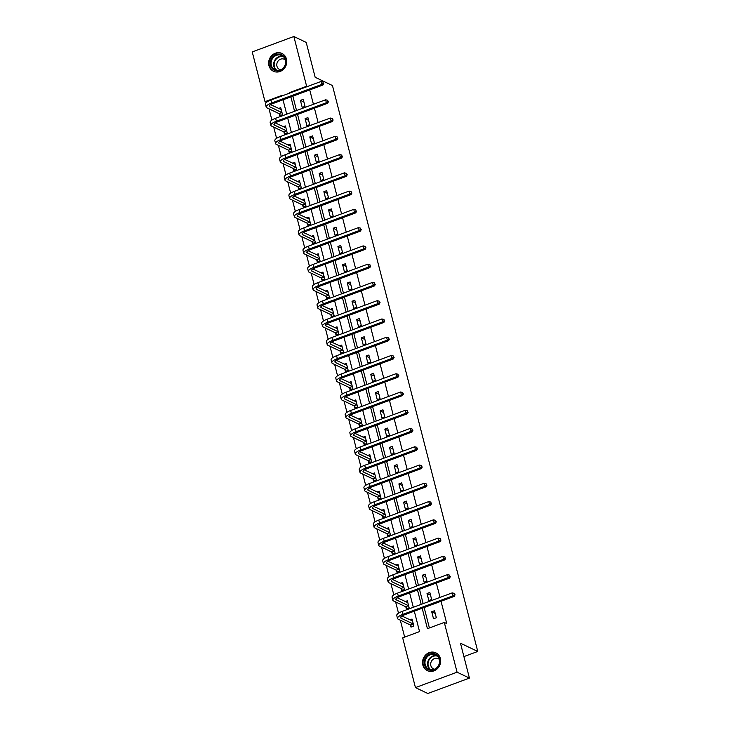 <?xml version="1.0" encoding="UTF-8"?>
<svg xmlns="http://www.w3.org/2000/svg" width="730" height="730" viewBox="0 0 730 730"><rect width="100%" height="100%" fill="white"/><g stroke="black" fill="none" stroke-linecap="round" stroke-linejoin="round"><path stroke-width="1.09" d="M286.479 59.103A9.864 8.897 115.5 0 1 283.359 69.423A9.864 8.897 115.5 0 1 273.449 71.257A9.864 8.897 115.5 0 1 268.932 65.6A9.864 8.897 115.5 0 1 272.044 55.279A9.864 8.897 115.5 0 1 281.953 53.445A9.864 8.897 115.5 0 1 286.479 59.103M440.373 658.496A9.864 8.897 115.5 0 1 437.261 668.817A9.864 8.897 115.5 0 1 427.351 670.651A9.864 8.897 115.5 0 1 422.825 664.993A9.864 8.897 115.5 0 1 425.946 654.673A9.864 8.897 115.5 0 1 435.856 652.848A9.864 8.897 115.5 0 1 440.373 658.496M266.477 102.373L265.008 101.671L252.233 51.912L293.852 36.5L306.208 42.404L315.168 77.289L332.46 85.547L477.767 651.461L460.466 643.203L469.427 678.088L427.807 693.5L415.452 687.596L402.677 637.847L419.549 631.596L414.302 611.174M269.023 108.843L271.907 120.094M273.713 127.102L276.597 138.353M278.395 145.361L281.287 156.612M283.085 163.629L285.977 174.881M287.775 181.889L290.668 193.14M292.465 200.157L295.358 211.408M297.156 218.416L300.048 229.667M301.846 236.675L304.729 247.926M306.536 254.943L309.42 266.195M311.226 273.202L314.11 284.454M315.907 291.471L318.8 302.722M320.598 309.73L323.49 320.981M325.288 327.989L328.181 339.249M329.978 346.257L332.871 357.508M334.668 364.516L337.552 375.767M339.359 382.785L342.242 394.036M344.049 401.044L346.933 412.295M348.739 419.303L351.623 430.563M353.42 437.571L356.313 448.822M358.111 455.83L361.003 467.081M362.801 474.098L365.693 485.35M367.491 492.358L370.384 503.609M372.181 510.626L375.065 521.877M376.872 528.885L379.755 540.136M381.562 547.144L384.445 558.395M386.252 565.412L389.136 576.663M390.933 583.671L393.826 594.923M395.623 601.94L398.516 613.191M400.314 620.199L404.657 637.108M463.906 656.589L477.767 651.461M410.534 625.208L411.017 627.106L413.828 626.066L412.03 619.04L409.904 619.825M405.844 606.949L406.327 608.847L409.138 607.807L407.34 600.781L405.223 601.566M401.153 588.681L401.637 590.579L404.457 589.539L402.65 582.513L400.533 583.297M396.463 570.422L396.956 572.32L399.766 571.28L397.959 564.254L395.842 565.038M391.773 552.154L392.265 554.061L395.076 553.011L393.269 545.994L391.152 546.779M387.082 533.895L387.575 535.793L390.386 534.752L388.579 527.726L386.462 528.511M382.392 515.626L382.885 517.534L385.695 516.493L383.889 509.467L381.772 510.252M377.711 497.367L378.195 499.265L381.005 498.225L379.208 491.199L377.082 491.983M373.021 479.108L373.505 481.006L376.315 479.966L374.517 472.94L372.391 473.724M368.331 460.84L368.814 462.738L371.625 461.698L369.827 454.68L367.71 455.465M363.64 442.581L364.124 444.479L366.944 443.438L365.137 436.412L363.02 437.197M358.95 424.312L359.443 426.22L362.253 425.179L360.447 418.153L358.33 418.938M354.26 406.053L354.753 407.951L357.563 406.911L355.756 399.885L353.639 400.67M349.57 387.794L350.062 389.692L352.873 388.652L351.066 381.626L348.949 382.41M344.879 369.526L345.372 371.424L348.183 370.384L346.376 363.367L344.259 364.151M340.198 351.267L340.682 353.165L343.492 352.125L341.695 345.098L339.569 345.883M335.508 332.999L335.992 334.906L338.802 333.865L337.005 326.839L334.878 327.624M330.818 314.74L331.301 316.637L334.112 315.597L332.314 308.571L330.197 309.356M326.127 296.48L326.611 298.378L329.431 297.338L327.624 290.312L325.507 291.097M321.437 278.212L321.93 280.11L324.74 279.07L322.934 272.053L320.817 272.837M316.747 259.953L317.24 261.851L320.05 260.811L318.243 253.785L316.126 254.569M312.057 241.685L312.549 243.592L315.36 242.543L313.553 235.525L311.436 236.31M307.366 223.426L307.859 225.324L310.67 224.283L308.863 217.257L306.746 218.042M302.685 205.166L303.169 207.064L305.979 206.024L304.182 198.998L302.056 199.783M297.995 186.898L298.479 188.796L301.289 187.756L299.492 180.73L297.365 181.524M293.305 168.639L293.788 170.537L296.608 169.497L294.801 162.471L292.684 163.255M288.615 150.371L289.098 152.278L291.918 151.229L290.111 144.212L287.994 144.996M283.924 132.112L284.417 134.01L287.228 132.969L285.421 125.943L283.304 126.728M279.234 113.844L279.727 115.751L282.537 114.71L280.731 107.684L278.614 108.469M422.177 608.254L427.424 628.685L444.296 622.434L446.769 623.612L441.029 601.274M440.035 597.395L436.339 583.014M435.345 579.127L431.649 564.746M430.654 560.868L426.968 546.487M425.964 542.6L422.278 528.228M421.274 524.341L417.587 509.96M416.593 506.082L412.897 491.701M411.902 487.813L408.207 473.432M407.212 469.554L403.517 455.173M402.522 451.286L398.826 436.914M397.832 433.027L394.136 418.646M393.141 414.768L389.455 400.387M388.451 396.499L384.765 382.118M383.761 378.24L380.075 363.859M379.08 359.972L375.384 345.6M374.39 341.713L370.694 327.332M369.699 323.454L366.004 309.073M365.009 305.186L361.313 290.805M360.319 286.926L356.623 272.546M355.629 268.658L351.942 254.277M350.938 250.399L347.252 236.018M346.248 232.14L342.562 217.759M341.567 213.872L337.871 199.491M336.877 195.613L333.181 181.232M332.187 177.344L328.491 162.963M327.496 159.085L323.801 144.704M322.806 140.817L319.11 126.445M318.116 122.558L314.429 108.177M313.425 104.299L309.739 89.918M292.867 96.168L296.553 110.54M297.557 114.428L301.244 128.808M302.238 132.687L305.934 147.068M306.928 150.955L310.624 165.336M311.619 169.214L315.314 183.595M316.309 187.482L320.005 201.854M320.999 205.741L324.695 220.122M325.69 224L329.376 238.381M330.38 242.269L334.066 256.65M335.07 260.528L338.757 274.909M339.751 278.796L343.447 293.168M344.441 297.055L348.137 311.436M349.132 315.314L352.827 329.695M353.822 333.583L357.517 347.964M358.512 351.842L362.208 366.223M363.202 370.11L366.889 384.491M367.893 388.369L371.579 402.75M372.583 406.628L376.269 421.009M377.264 424.897L380.96 439.277M381.954 443.156L385.65 457.537M386.644 461.424L390.34 475.805M391.335 479.683L395.03 494.064M396.025 497.951L399.721 512.323M400.715 516.21L404.402 530.591M405.405 534.47L409.092 548.851M410.096 552.738L413.782 567.119M414.777 570.997L418.473 585.378M419.467 589.265L423.163 603.637M424.157 607.524L429.404 627.946M436.33 617.735L434.523 610.709L431.713 611.749L433.52 618.775L436.33 617.735M431.64 599.476L429.833 592.45L427.023 593.49L428.829 600.516L431.64 599.476M426.95 581.208L425.143 574.182L422.332 575.231L424.139 582.248L426.95 581.208M422.259 562.949L420.453 555.922L417.642 556.963L419.449 563.989L422.259 562.949M417.569 544.68L415.772 537.663L412.952 538.703L414.759 545.73L417.569 544.68M412.879 526.421L411.081 519.395L408.262 520.435L410.068 527.462L412.879 526.421M408.189 508.162L406.391 501.136L403.58 502.176L405.378 509.202L408.189 508.162M403.507 489.894L401.701 482.868L398.89 483.917L400.688 490.934L403.507 489.894M398.817 471.635L397.01 464.608L394.2 465.649L396.007 472.675L398.817 471.635M394.127 453.366L392.32 446.349L389.51 447.39L391.316 454.416L394.127 453.366M389.437 435.107L387.63 428.081L384.82 429.121L386.626 436.148L389.437 435.107M384.746 416.848L382.94 409.822L380.129 410.862L381.936 417.888L384.746 416.848M380.056 398.58L378.259 391.554L375.439 392.603L377.246 399.62L380.056 398.58M375.366 380.321L373.568 373.295L370.749 374.335L372.555 381.361L375.366 380.321M370.676 362.053L368.878 355.035L366.068 356.076L367.865 363.093L370.676 362.053M365.995 343.793L364.188 336.767L361.377 337.808L363.175 344.834L365.995 343.793M361.304 325.534L359.498 318.508L356.687 319.548L358.494 326.575L361.304 325.534M356.614 307.266L354.807 300.24L351.997 301.28L353.804 308.306L356.614 307.266M351.924 289.007L350.117 281.981L347.307 283.021L349.113 290.047L351.924 289.007M347.234 270.739L345.427 263.722L342.616 264.762L344.423 271.779L347.234 270.739M342.543 252.48L340.746 245.453L337.926 246.494L339.733 253.52L342.543 252.48M337.853 234.22L336.055 227.194L333.236 228.234L335.043 235.261L337.853 234.22M333.163 215.952L331.365 208.926L328.555 209.966L330.352 216.993L333.163 215.952M328.482 197.693L326.675 190.667L323.865 191.707L325.662 198.733L328.482 197.693M323.791 179.425L321.985 172.408L319.174 173.448L320.981 180.465L323.791 179.425M319.101 161.166L317.295 154.139L314.484 155.18L316.291 162.206L319.101 161.166M314.411 142.897L312.604 135.88L309.794 136.921L311.601 143.947L314.411 142.897M309.721 124.638L307.914 117.612L305.103 118.652L306.91 125.679L309.721 124.638M305.03 106.379L303.233 99.353L300.413 100.393L302.22 107.419L305.03 106.379M469.427 678.088L457.071 672.184L415.452 687.596M293.852 36.5L306.627 86.259L289.755 92.5L289.883 93.011M307.284 86.569L306.627 86.259M444.296 622.434L457.071 672.184M290.887 96.898L294.573 111.279M295.577 115.157L299.263 129.538M300.267 133.426L303.954 147.807M304.948 151.685L308.644 166.066M309.639 169.953L313.334 184.325M314.329 188.212L318.024 202.593M319.019 206.471L322.715 220.852M323.709 224.74L327.396 239.121M328.4 242.999L332.086 257.38M333.09 261.267L336.776 275.639M337.771 279.526L341.467 293.907M342.461 297.785L346.157 312.166M347.151 316.053L350.847 330.435M351.842 334.313L355.537 348.694M356.532 352.581L360.228 366.953M361.222 370.84L364.909 385.221M365.912 389.099L369.599 403.48M370.603 407.367L374.289 421.748M375.284 425.626L378.979 440.007M379.974 443.895L383.67 458.267M384.664 462.154L388.36 476.535M389.355 480.413L393.05 494.794M394.045 498.681L397.74 513.062M398.735 516.94L402.422 531.321M403.425 535.209L407.112 549.59M408.116 553.468L411.802 567.849M412.797 571.727L416.492 586.108M417.487 589.995L421.183 604.376M282.017 95.931L281.88 95.42L265.008 101.671M413.308 607.287L409.621 592.906M408.618 589.028L404.931 574.647M403.927 570.76L400.241 556.388M399.237 552.5L395.55 538.12M394.556 534.241L390.86 519.86M389.866 515.973L386.17 501.592M385.175 497.714L381.48 483.333M380.485 479.446L376.79 465.074M375.795 461.187L372.108 446.806M371.105 442.927L367.418 428.546M366.414 424.659L362.728 410.278M361.724 406.4L358.038 392.019M357.043 388.132L353.347 373.76M352.353 369.873L348.657 355.492M347.662 351.614L343.967 337.233M342.972 333.345L339.277 318.964M338.282 315.086L334.596 300.705M333.592 296.818L329.905 282.446M328.901 278.559L325.215 264.178M324.211 260.3L320.525 245.919M319.53 242.031L315.834 227.65M314.84 223.772L311.144 209.391M310.15 205.504L306.454 191.123M305.459 187.245L301.764 172.864M300.769 168.977L297.083 154.605M296.079 150.718L292.392 136.337M291.389 132.458L287.702 118.078M286.707 114.19L283.012 99.809M290.412 92.819L289.755 92.5M435.217 613.428L431.713 611.749M430.536 595.169L427.023 593.49M425.846 576.901L422.332 575.231M421.155 558.642L417.642 556.963M416.465 540.373L412.952 538.703M411.775 522.114L408.262 520.435M407.084 503.855L403.58 502.176M402.394 485.587L398.89 483.917M397.704 467.328L394.2 465.649M393.023 449.06L389.51 447.39M388.333 430.8L384.82 429.121M383.642 412.541L380.129 410.862M378.952 394.273L375.439 392.603M374.262 376.014L370.749 374.335M369.572 357.746L366.068 356.076M364.881 339.487L361.377 337.808M360.191 321.227L356.687 319.548M355.51 302.959L351.997 301.28M350.82 284.7L347.307 283.021M346.13 266.432L342.616 264.762M341.439 248.173L337.926 246.494M336.749 229.913L333.236 228.234M332.059 211.645L328.555 209.966M327.368 193.386L323.865 191.707M322.687 175.118L319.174 173.448M317.997 156.859L314.484 155.18M313.307 138.59L309.794 136.921M308.617 120.331L305.103 118.652M303.926 102.072L300.413 100.393M411.902 626.778L410.342 624.989L413.153 623.94L401.062 618.173A6.324 1.861 -14.4 0 1 400.56 617.662A6.324 1.861 -14.4 0 1 404.219 614.906L454.215 596.392L452.983 595.808L402.978 614.322A9.49 2.792 165.6 0 0 397.503 618.447A9.49 2.792 165.6 0 0 398.251 619.213L410.342 624.989M412.514 620.947L401.901 616.001M454.589 594.558L454.288 593.39L454.589 594.558L452.983 595.808L452.226 592.879L402.23 611.393A9.49 2.792 165.6 0 0 396.746 615.518L397.503 618.447M452.226 592.879L454.288 593.39M455.082 594.795L454.215 596.392M426.448 656.498A8.541 7.692 115.5 0 1 437.562 655.549A8.541 7.692 115.5 0 1 437.553 667.375A8.541 7.692 115.5 0 1 426.439 668.324A8.541 7.692 115.5 0 1 426.448 656.498M437.389 667.092A7.902 7.127 -64.5 0 0 435.655 654.919A7.902 7.127 -64.5 0 0 427.105 657.018A7.902 7.127 -64.5 0 0 428.838 669.191A7.902 7.127 -64.5 0 0 437.389 667.092M439.241 659.318A5.63 5.073 -64.5 0 0 438.274 658.697A5.63 5.073 -64.5 0 0 432.187 660.194A5.63 5.073 -64.5 0 0 433.428 668.853A5.63 5.073 -64.5 0 0 434.505 669.218M437.042 653.542A9.8 8.833 -64.5 0 0 436.221 653.095A9.8 8.833 -64.5 0 0 425.617 655.695A9.8 8.833 -64.5 0 0 427.771 670.779A9.8 8.833 -64.5 0 0 428.638 671.135M285.695 59.732A8.541 7.692 115.5 0 1 280.128 70.445A8.541 7.692 115.5 0 1 270.511 65.353A8.541 7.692 115.5 0 1 276.068 54.641A8.541 7.692 115.5 0 1 285.695 59.732M271.314 65.262A7.902 7.127 -64.5 0 0 274.936 69.788A7.902 7.127 -64.5 0 0 282.875 68.328A7.902 7.127 -64.5 0 0 285.375 60.052A7.902 7.127 -64.5 0 0 281.753 55.526A7.902 7.127 -64.5 0 0 273.814 56.995A7.902 7.127 -64.5 0 0 271.314 65.262M285.339 59.915A5.63 5.073 -64.5 0 0 284.381 59.303A5.63 5.073 -64.5 0 0 278.723 60.344A5.63 5.073 -64.5 0 0 276.953 66.238A5.63 5.073 -64.5 0 0 279.526 69.46A5.63 5.073 -64.5 0 0 280.612 69.825M283.14 54.148A9.8 8.833 -64.5 0 0 282.327 53.692A9.8 8.833 -64.5 0 0 272.482 55.517A9.8 8.833 -64.5 0 0 269.379 65.773A9.8 8.833 -64.5 0 0 273.878 71.385A9.8 8.833 -64.5 0 0 274.745 71.741M407.212 608.519L405.652 606.721L408.462 605.681L396.372 599.905A6.324 1.861 -14.4 0 1 395.87 599.403A6.324 1.861 -14.4 0 1 399.529 596.647L449.525 578.133L448.293 577.539L398.288 596.054A9.49 2.792 165.6 0 0 392.813 600.188A9.49 2.792 165.6 0 0 393.561 600.954L405.652 606.721M407.824 602.679L397.211 597.742M449.899 576.298L449.598 575.13L449.899 576.298L448.293 577.539L447.536 574.61L397.54 593.125A9.49 2.792 165.6 0 0 392.056 597.259L392.813 600.188M447.536 574.61L449.598 575.13M450.392 576.536L449.525 578.133M402.522 590.26L400.962 588.462L403.772 587.422L391.681 581.646A6.324 1.861 -14.4 0 1 391.189 581.135A6.324 1.861 -14.4 0 1 394.839 578.379L444.835 559.864L443.603 559.28L393.607 577.795A9.49 2.792 165.6 0 0 388.123 581.919A9.49 2.792 165.6 0 0 388.871 582.686L400.962 588.462M403.133 584.42L392.521 579.474M445.209 558.039L444.908 556.862L445.209 558.039L443.603 559.28L442.845 556.351L392.849 574.866A9.49 2.792 165.6 0 0 387.374 579L388.123 581.919M442.845 556.351L444.908 556.862M445.702 558.267L444.835 559.864M397.832 571.991L396.271 570.194L399.082 569.154L387 563.387A6.324 1.861 -14.4 0 1 386.498 562.876A6.324 1.861 -14.4 0 1 390.149 560.12L440.144 541.605L438.912 541.012L388.917 559.527A9.49 2.792 165.6 0 0 383.433 563.66A9.49 2.792 165.6 0 0 384.181 564.427L396.271 570.194M398.452 566.152L387.831 561.215M440.518 539.771L440.217 538.603L440.518 539.771L438.912 541.012L438.164 538.092L388.159 556.607A9.49 2.792 165.6 0 0 382.684 560.731L383.433 563.66M438.164 538.092L440.217 538.603M441.011 540.008L440.144 541.605M393.141 553.732L391.581 551.935L394.392 550.894L382.31 545.118A6.324 1.861 -14.4 0 1 381.808 544.607A6.324 1.861 -14.4 0 1 385.458 541.861L435.454 523.346L434.222 522.753L384.226 541.268A9.49 2.792 165.6 0 0 378.742 545.401A9.49 2.792 165.6 0 0 379.5 546.159L391.581 551.935M393.762 547.892L383.14 542.956M435.828 521.512L435.527 520.335L435.828 521.512L434.222 522.753L433.474 519.824L383.478 538.339A9.49 2.792 165.6 0 0 377.994 542.472L378.742 545.401M433.474 519.824L435.527 520.335M436.321 521.749L435.454 523.346M388.451 535.464L386.891 533.667L389.701 532.626L377.62 526.859A6.324 1.861 -14.4 0 1 377.118 526.348A6.324 1.861 -14.4 0 1 380.768 523.592L430.773 505.078L429.532 504.494L379.536 523.008A9.49 2.792 165.6 0 0 374.052 527.133A9.49 2.792 165.6 0 0 374.809 527.899L386.891 533.667M389.072 529.624L378.459 524.688M431.138 503.244L430.837 502.076L431.138 503.244L429.532 504.494L428.784 501.565L378.788 520.079A9.49 2.792 165.6 0 0 373.304 524.204L374.052 527.133M428.784 501.565L430.837 502.076M431.631 503.481L430.773 505.078M383.761 517.205L382.201 515.407L385.011 514.367L372.93 508.591A6.324 1.861 -14.4 0 1 372.428 508.089A6.324 1.861 -14.4 0 1 376.087 505.333L426.083 486.819L424.842 486.226L374.846 504.74A9.49 2.792 165.6 0 0 369.362 508.874A9.49 2.792 165.6 0 0 370.119 509.64L382.201 515.407M384.382 511.365L373.769 506.428M426.448 484.985L426.147 483.817L426.448 484.985L424.842 486.226L424.094 483.296L374.098 501.811A9.49 2.792 165.6 0 0 368.613 505.945L369.362 508.874M424.094 483.296L426.147 483.817M426.95 485.222L426.083 486.819M379.071 498.946L377.51 497.148L380.33 496.108L368.239 490.332A6.324 1.861 -14.4 0 1 367.738 489.821A6.324 1.861 -14.4 0 1 371.397 487.065L421.392 468.55L420.151 467.966L370.156 486.481A9.49 2.792 165.6 0 0 364.681 490.606A9.49 2.792 165.6 0 0 365.429 491.372L377.51 497.148M379.691 493.106L369.079 488.16M421.767 466.726L421.465 465.548L421.767 466.726L420.151 467.966L419.403 465.037L369.407 483.552A9.49 2.792 165.6 0 0 363.923 487.686L364.681 490.606M419.403 465.037L421.465 465.548M422.259 466.954L421.392 468.55M374.39 480.678L372.829 478.88L375.64 477.84L363.549 472.073A6.324 1.861 -14.4 0 1 363.047 471.562A6.324 1.861 -14.4 0 1 366.706 468.806L416.702 450.291L415.47 449.698L365.465 468.213A9.49 2.792 165.6 0 0 359.99 472.346A9.49 2.792 165.6 0 0 360.739 473.113L372.829 478.88M375.001 474.838L364.389 469.901M417.076 448.457L416.775 447.289L417.076 448.457L415.47 449.698L414.713 446.778L364.717 465.293A9.49 2.792 165.6 0 0 359.233 469.417L359.99 472.346M414.713 446.778L416.775 447.289M417.569 448.695L416.702 450.291M369.699 462.418L368.139 460.621L370.95 459.581L358.859 453.804A6.324 1.861 -14.4 0 1 358.357 453.293A6.324 1.861 -14.4 0 1 362.016 450.547L412.012 432.032L410.78 431.439L360.784 449.954A9.49 2.792 165.6 0 0 355.3 454.078A9.49 2.792 165.6 0 0 356.048 454.845L368.139 460.621M370.311 456.579L359.698 451.642M412.386 430.198L412.085 429.021L412.386 430.198L410.78 431.439L410.023 428.51L360.027 447.025A9.49 2.792 165.6 0 0 354.543 451.158L355.3 454.078M410.023 428.51L412.085 429.021M412.879 430.435L412.012 432.032M365.009 444.15L363.449 442.353L366.259 441.312L354.169 435.545A6.324 1.861 -14.4 0 1 353.676 435.034A6.324 1.861 -14.4 0 1 357.326 432.279L407.322 413.764L406.09 413.171L356.094 431.695A9.49 2.792 165.6 0 0 350.61 435.819A9.49 2.792 165.6 0 0 351.358 436.586L363.449 442.353M365.62 438.31L355.008 433.374M407.696 411.93L407.395 410.762L407.696 411.93L406.09 413.171L405.332 410.251L355.337 428.765A9.49 2.792 165.6 0 0 349.862 432.89L350.61 435.819M405.332 410.251L407.395 410.762M408.189 412.167L407.322 413.764M360.319 425.891L358.759 424.094L361.569 423.053L349.488 417.277A6.324 1.861 -14.4 0 1 348.986 416.766A6.324 1.861 -14.4 0 1 352.636 414.019L402.632 395.505L401.4 394.912L351.404 413.426A9.49 2.792 165.6 0 0 345.92 417.56A9.49 2.792 165.6 0 0 346.668 418.317L358.759 424.094M360.939 420.051L350.318 415.115M403.006 393.671L402.704 392.503L403.006 393.671L401.4 394.912L400.651 391.983L350.646 410.497A9.49 2.792 165.6 0 0 345.171 414.631L345.92 417.56M400.651 391.983L402.704 392.503M403.498 393.908L402.632 395.505M355.629 407.632L354.068 405.834L356.879 404.794L344.797 399.018A6.324 1.861 -14.4 0 1 344.295 398.507A6.324 1.861 -14.4 0 1 347.945 395.751L397.941 377.237L396.709 376.653L346.713 395.167A9.49 2.792 165.6 0 0 341.229 399.292A9.49 2.792 165.6 0 0 341.987 400.058L354.068 405.834M356.249 401.792L345.628 396.846M398.315 375.402L398.014 374.234L398.315 375.402L396.709 376.653L395.961 373.724L345.965 392.238A9.49 2.792 165.6 0 0 340.481 396.372L341.229 399.292M395.961 373.724L398.014 374.234M398.808 375.64L397.941 377.237M350.938 389.364L349.378 387.566L352.188 386.526L340.107 380.759A6.324 1.861 -14.4 0 1 339.605 380.248A6.324 1.861 -14.4 0 1 343.255 377.492L393.26 358.977L392.019 358.384L342.023 376.899A9.49 2.792 165.6 0 0 336.539 381.033A9.49 2.792 165.6 0 0 337.296 381.799L349.378 387.566M351.559 383.524L340.946 378.587M393.625 357.143L393.324 355.975L393.625 357.143L392.019 358.384L391.271 355.464L341.275 373.979A9.49 2.792 165.6 0 0 335.791 378.103L336.539 381.033M391.271 355.464L393.324 355.975M394.118 357.381L393.26 358.977M346.248 371.105L344.688 369.307L347.498 368.267L335.417 362.491A6.324 1.861 -14.4 0 1 334.915 361.98A6.324 1.861 -14.4 0 1 338.574 359.233L388.57 340.718L387.329 340.125L337.333 358.64A9.49 2.792 165.6 0 0 331.849 362.764A9.49 2.792 165.6 0 0 332.606 363.531L344.688 369.307M346.869 365.265L336.256 360.328M388.935 338.884L388.634 337.707L388.935 338.884L387.329 340.125L386.581 337.196L336.585 355.711A9.49 2.792 165.6 0 0 331.101 359.844L331.849 362.764M386.581 337.196L388.634 337.707M389.437 339.121L388.57 340.718M341.558 352.836L339.998 351.039L342.817 349.998L330.726 344.231A6.324 1.861 -14.4 0 1 330.225 343.721A6.324 1.861 -14.4 0 1 333.884 340.965L383.88 322.45L382.639 321.857L332.643 340.381A9.49 2.792 165.6 0 0 327.168 344.505A9.49 2.792 165.6 0 0 327.916 345.272L339.998 351.039M342.178 346.996L331.566 342.06M384.254 320.616L383.953 319.448L384.254 320.616L382.639 321.857L381.89 318.937L331.894 337.452A9.49 2.792 165.6 0 0 326.41 341.576L327.168 344.505M381.89 318.937L383.953 319.448M384.746 320.853L383.88 322.45M336.877 334.577L335.316 332.78L338.127 331.739L326.036 325.963A6.324 1.861 -14.4 0 1 325.534 325.452A6.324 1.861 -14.4 0 1 329.193 322.706L379.189 304.191L377.957 303.598L327.952 322.113A9.49 2.792 165.6 0 0 322.477 326.246A9.49 2.792 165.6 0 0 323.226 327.004L335.316 332.78M337.488 328.737L326.876 323.801M379.563 302.357L379.262 301.189L379.563 302.357L377.957 303.598L377.2 300.669L327.204 319.183A9.49 2.792 165.6 0 0 321.72 323.317L322.477 326.246M377.2 300.669L379.262 301.189M380.056 302.594L379.189 304.191M332.187 316.318L330.626 314.521L333.437 313.471L321.346 307.704A6.324 1.861 -14.4 0 1 320.844 307.193A6.324 1.861 -14.4 0 1 324.503 304.437L374.499 285.923L373.267 285.339L323.271 303.853A9.49 2.792 165.6 0 0 317.787 307.978A9.49 2.792 165.6 0 0 318.535 308.744L330.626 314.521M332.798 310.478L322.185 305.532M374.873 284.089L374.572 282.921L374.873 284.089L373.267 285.339L372.51 282.41L322.514 300.924A9.49 2.792 165.6 0 0 317.03 305.049L317.787 307.978M372.51 282.41L374.572 282.921M375.366 284.326L374.499 285.923M327.496 298.05L325.936 296.252L328.746 295.212L316.656 289.445A6.324 1.861 -14.4 0 1 316.163 288.934A6.324 1.861 -14.4 0 1 319.813 286.178L369.809 267.664L368.577 267.07L318.581 285.585A9.49 2.792 165.6 0 0 313.097 289.719A9.49 2.792 165.6 0 0 313.845 290.485L325.936 296.252M328.108 292.21L317.495 287.273M370.183 265.829L369.882 264.661L370.183 265.829L368.577 267.07L367.82 264.141L317.824 282.665A9.49 2.792 165.6 0 0 312.349 286.79L313.097 289.719M367.82 264.141L369.882 264.661M370.676 266.067L369.809 267.664M322.806 279.791L321.246 277.993L324.056 276.953L311.975 271.177A6.324 1.861 -14.4 0 1 311.473 270.666A6.324 1.861 -14.4 0 1 315.123 267.919L365.119 249.395L363.887 248.811L313.891 267.326A9.49 2.792 165.6 0 0 308.407 271.451A9.49 2.792 165.6 0 0 309.155 272.217L321.246 277.993M323.426 273.951L312.805 269.005M365.493 247.57L365.192 246.393L365.493 247.57L363.887 248.811L363.138 245.882L313.134 264.397A9.49 2.792 165.6 0 0 307.659 268.53L308.407 271.451M363.138 245.882L365.192 246.393M365.986 247.798L365.119 249.395M318.116 261.523L316.555 259.725L319.366 258.685L307.284 252.918A6.324 1.861 -14.4 0 1 306.782 252.407A6.324 1.861 -14.4 0 1 310.433 249.651L360.428 231.136L359.196 230.543L309.201 249.058A9.49 2.792 165.6 0 0 303.716 253.191A9.49 2.792 165.6 0 0 304.474 253.958L316.555 259.725M318.736 255.682L308.115 250.746M360.802 229.302L360.501 228.134L360.802 229.302L359.196 230.543L358.448 227.623L308.452 246.138A9.49 2.792 165.6 0 0 302.968 250.262L303.716 253.191M358.448 227.623L360.501 228.134M361.295 229.539L360.428 231.136M313.425 243.263L311.865 241.466L314.676 240.425L302.594 234.649A6.324 1.861 -14.4 0 1 302.092 234.138A6.324 1.861 -14.4 0 1 305.742 231.392L355.747 212.877L354.506 212.284L304.51 230.799A9.49 2.792 165.6 0 0 299.026 234.932A9.49 2.792 165.6 0 0 299.784 235.69L311.865 241.466M314.046 237.423L303.434 232.487M356.112 211.043L355.811 209.875L356.112 211.043L354.506 212.284L353.758 209.355L303.762 227.869A9.49 2.792 165.6 0 0 298.278 232.003L299.026 234.932M353.758 209.355L355.811 209.875M356.605 211.28L355.747 212.877M308.735 225.004L307.175 223.207L309.985 222.157L297.904 216.39A6.324 1.861 -14.4 0 1 297.402 215.879A6.324 1.861 -14.4 0 1 301.061 213.124L351.057 194.609L349.816 194.025L299.82 212.539A9.49 2.792 165.6 0 0 294.336 216.664A9.49 2.792 165.6 0 0 295.093 217.43L307.175 223.207M309.356 219.164L298.743 214.218M351.422 192.775L351.121 191.607L351.422 192.775L349.816 194.025L349.068 191.096L299.072 209.61A9.49 2.792 165.6 0 0 293.588 213.735L294.336 216.664M349.068 191.096L351.121 191.607M351.924 193.012L351.057 194.609M304.045 206.736L302.485 204.938L305.304 203.898L293.214 198.122A6.324 1.861 -14.4 0 1 292.712 197.62A6.324 1.861 -14.4 0 1 296.371 194.864L346.367 176.35L345.126 175.757L295.13 194.271A9.49 2.792 165.6 0 0 289.655 198.405A9.49 2.792 165.6 0 0 290.403 199.171L302.485 204.938M304.666 200.896L294.053 195.959M346.741 174.516L346.44 173.348L346.741 174.516L345.126 175.757L344.377 172.828L294.382 191.351A9.49 2.792 165.6 0 0 288.898 195.476L289.655 198.405M344.377 172.828L346.44 173.348M347.234 174.753L346.367 176.35M299.364 188.477L297.803 186.679L300.614 185.639L288.523 179.863A6.324 1.861 -14.4 0 1 288.022 179.352A6.324 1.861 -14.4 0 1 291.681 176.605L341.676 158.082L340.445 157.498L290.44 176.012A9.49 2.792 165.6 0 0 284.965 180.137A9.49 2.792 165.6 0 0 285.713 180.903L297.803 186.679M299.975 182.637L289.363 177.691M342.051 156.257L341.749 155.079L342.051 156.257L340.445 157.498L339.687 154.568L289.691 173.083A9.49 2.792 165.6 0 0 284.207 177.217L284.965 180.137M339.687 154.568L341.749 155.079M342.543 156.485L341.676 158.082M294.674 170.209L293.113 168.411L295.924 167.371L283.833 161.604A6.324 1.861 -14.4 0 1 283.331 161.093A6.324 1.861 -14.4 0 1 286.99 158.337L336.986 139.822L335.754 139.229L285.759 157.744A9.49 2.792 165.6 0 0 280.274 161.877A9.49 2.792 165.6 0 0 281.023 162.644L293.113 168.411M295.285 164.369L284.673 159.432M337.36 137.988L337.059 136.82L337.36 137.988L335.754 139.229L334.997 136.309L285.001 154.824A9.49 2.792 165.6 0 0 279.517 158.948L280.274 161.877M334.997 136.309L337.059 136.82M337.853 138.225L336.986 139.822M289.983 151.95L288.423 150.152L291.233 149.112L279.143 143.335A6.324 1.861 -14.4 0 1 278.65 142.825A6.324 1.861 -14.4 0 1 282.3 140.078L332.296 121.563L331.064 120.97L281.068 139.485A9.49 2.792 165.6 0 0 275.584 143.618A9.49 2.792 165.6 0 0 276.332 144.376L288.423 150.152M290.595 146.109L279.982 141.173M332.67 119.729L332.369 118.552L332.67 119.729L331.064 120.97L330.307 118.041L280.311 136.556A9.49 2.792 165.6 0 0 274.836 140.689L275.584 143.618M330.307 118.041L332.369 118.552M333.163 119.966L332.296 121.563M285.293 133.681L283.733 131.893L286.543 130.843L274.462 125.076A6.324 1.861 -14.4 0 1 273.96 124.565A6.324 1.861 -14.4 0 1 277.61 121.81L327.606 103.295L326.374 102.711L276.378 121.226A9.49 2.792 165.6 0 0 270.894 125.35A9.49 2.792 165.6 0 0 271.642 126.117L283.733 131.893M285.914 127.85L275.292 122.905M327.98 101.461L327.679 100.293L327.98 101.461L326.374 102.711L325.626 99.782L275.621 118.296A9.49 2.792 165.6 0 0 270.146 122.421L270.894 125.35M325.626 99.782L327.679 100.293M328.473 101.698L327.606 103.295M280.603 115.422L279.043 113.624L281.853 112.584L269.772 106.808A6.324 1.861 -14.4 0 1 269.27 106.306A6.324 1.861 -14.4 0 1 272.92 103.55L322.916 85.036L321.684 84.443L271.688 102.957A9.49 2.792 165.6 0 0 266.204 107.091A9.49 2.792 165.6 0 0 266.961 107.858L279.043 113.624M281.223 109.582L270.602 104.645M323.29 83.202L322.988 82.034L323.29 83.202L321.684 84.443L320.935 81.514L270.94 100.028A9.49 2.792 165.6 0 0 265.455 104.162L266.204 107.091M320.935 81.514L322.988 82.034M323.782 83.439L322.916 85.036M401.062 618.173L400.761 616.978M402.978 614.322L402.23 611.393M430.198 669.656A7.902 7.127 115.5 0 1 429.678 658.25A7.902 7.127 115.5 0 1 436.868 655.677M437.389 656.133A7.647 6.889 -64.5 0 0 430.089 658.533A7.647 6.889 -64.5 0 0 430.873 669.775M276.296 70.263A7.902 7.127 115.5 0 1 273.887 66.494A7.902 7.127 115.5 0 1 275.84 58.783A7.902 7.127 115.5 0 1 282.975 56.283M283.486 56.739A7.647 6.889 -64.5 0 0 276.378 58.929A7.647 6.889 -64.5 0 0 274.37 66.521A7.647 6.889 -64.5 0 0 276.971 70.381M396.372 599.905L396.071 598.709M398.288 596.054L397.54 593.125M391.681 581.646L391.38 580.45M393.607 577.795L392.849 574.866M387 563.387L386.69 562.182M388.917 559.527L388.159 556.607M382.31 545.118L382 543.923M384.226 541.268L383.478 538.339M377.62 526.859L377.31 525.655M379.536 523.008L378.788 520.079M372.93 508.591L372.619 507.396M374.846 504.74L374.098 501.811M368.239 490.332L367.929 489.136M370.156 486.481L369.407 483.552M363.549 472.073L363.248 470.868M365.465 468.213L364.717 465.293M358.859 453.804L358.558 452.609M360.784 449.954L360.027 447.025M354.169 435.545L353.868 434.341M356.094 431.695L355.337 428.765M349.488 417.277L349.177 416.082M351.404 413.426L350.646 410.497M344.797 399.018L344.487 397.823M346.713 395.167L345.965 392.238M340.107 380.759L339.797 379.554M342.023 376.899L341.275 373.979M335.417 362.491L335.106 361.295M337.333 358.64L336.585 355.711M330.726 344.231L330.416 343.027M332.643 340.381L331.894 337.452M326.036 325.963L325.735 324.768M327.952 322.113L327.204 319.183M321.346 307.704L321.045 306.509M323.271 303.853L322.514 300.924M316.656 289.445L316.355 288.24M318.581 285.585L317.824 282.665M311.975 271.177L311.664 269.981M313.891 267.326L313.134 264.397M307.284 252.918L306.974 251.713M309.201 249.058L308.452 246.138M302.594 234.649L302.284 233.454M304.51 230.799L303.762 227.869M297.904 216.39L297.594 215.195M299.82 212.539L299.072 209.61M293.214 198.122L292.903 196.927M295.13 194.271L294.382 191.351M288.523 179.863L288.222 178.668M290.44 176.012L289.691 173.083M283.833 161.604L283.532 160.399M285.759 157.744L285.001 154.824M279.143 143.335L278.842 142.14M281.068 139.485L280.311 136.556M274.462 125.076L274.151 123.881M276.378 121.226L275.621 118.296M269.772 106.808L269.461 105.613M271.688 102.957L270.94 100.028M427.771 670.779L428.282 671.025M436.221 653.095L436.732 653.332M282.327 53.692L282.838 53.938M273.878 71.385L274.389 71.631"/></g></svg>
